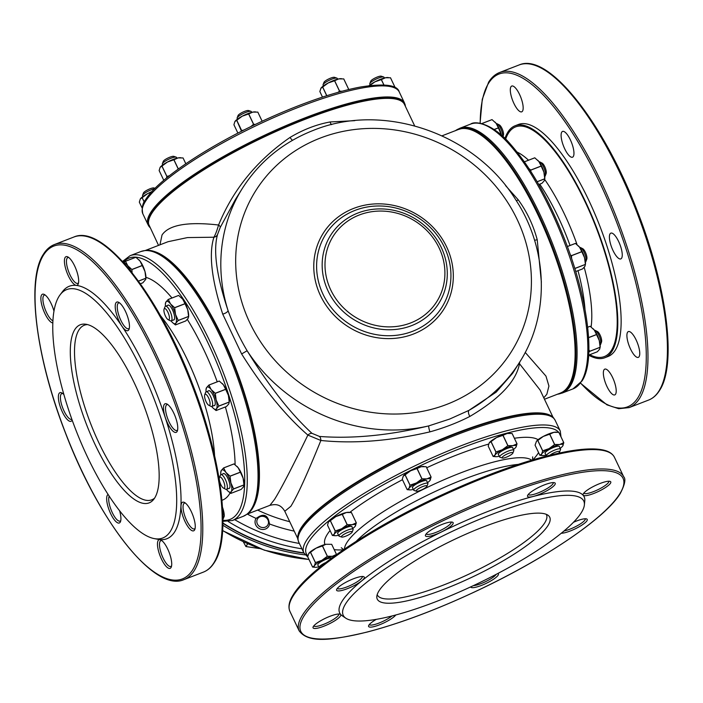 <?xml version="1.0" encoding="UTF-8"?>
<svg xmlns="http://www.w3.org/2000/svg" width="703" height="703" viewBox="0 0 703 703"><rect width="100%" height="100%" fill="white"/><g stroke="black" fill="none" stroke-linecap="round" stroke-linejoin="round"><path stroke-width="1.05" d="M87.506 324.584A93.578 29.579 -111.1 0 0 84.334 325.225A93.578 29.579 -111.1 0 0 78.894 330.023A93.578 29.579 -111.1 0 0 94.562 433.215A93.578 29.579 -111.1 0 0 151.795 499.807A93.578 29.579 -111.1 0 0 154.572 498.155M377.212 594.571A93.578 20.413 154.6 0 0 377.388 595.002A93.578 20.413 154.6 0 0 456.678 579.641A93.578 20.413 154.6 0 0 544.737 522.856A93.578 20.413 154.6 0 0 546.459 514.719A93.578 20.413 154.6 0 0 546.24 514.306M502.742 136.408A7.847 2.478 -111.1 0 0 500.975 129.071A7.847 2.478 -111.1 0 0 497.197 123.807A7.847 2.478 -111.1 0 0 496.362 123.658M503.26 135.626A5.967 1.889 -111.1 0 0 503.374 135.389A5.967 1.889 -111.1 0 0 502.522 129.686A5.967 1.889 -111.1 0 0 499.315 124.897L497.197 123.807M155.038 188.307L153.975 187.956A5.967 1.301 154.6 0 0 148.57 189.406A5.967 1.301 154.6 0 0 143.561 192.754A5.967 1.301 154.6 0 0 143.465 192.938A5.967 1.301 154.6 0 0 143.43 193.114M154.537 188.808A7.847 1.714 154.6 0 0 147.577 191.488A7.847 1.714 154.6 0 0 142.683 195.056A7.847 1.714 154.6 0 0 142.56 195.311A7.847 1.714 154.6 0 0 142.542 195.742L142.911 196.515M345.674 603.719A133.148 29.043 154.6 0 0 345.832 618.201A133.148 29.043 154.6 0 0 463.866 590.002A133.148 29.043 154.6 0 0 581.328 512.645A133.148 29.043 154.6 0 0 584.378 504.93A133.148 29.043 154.6 0 0 478.743 519.631A133.148 29.043 154.6 0 0 345.674 603.719M584.378 504.93L584.782 500.738A135.328 29.517 154.6 0 0 477.416 515.677A135.328 29.517 154.6 0 0 342.168 601.135A135.328 29.517 154.6 0 0 342.335 615.863L345.832 618.201M547.98 525.536A95.467 20.826 154.6 0 0 548.199 515.387A95.467 20.826 154.6 0 0 463.998 535.027A95.467 20.826 154.6 0 0 379.022 590.828A95.467 20.826 154.6 0 0 376.808 596.768A95.467 20.826 154.6 0 0 453.321 585.511A95.467 20.826 154.6 0 0 547.98 525.536M536.53 441.106L537.751 440.526L542.654 450.851L541.705 454.006L539.869 455.298L535.062 445.184L536.53 441.106L538.076 439.683A11.933 2.601 -25.4 0 1 543.305 436.414L549.684 434.208L554.588 444.533L549.096 448.602L542.707 450.808L537.804 440.482L543.305 436.414A11.933 2.601 -25.4 0 1 553.867 432.336L558.85 432.354L563.753 442.679L559.65 444.516L554.667 444.507L549.764 434.173L553.867 432.336A11.933 2.601 -25.4 0 1 555.985 432.108A11.933 2.601 -25.4 0 1 556.214 432.125M298.731 542.101L297.8 539.21A141.786 30.932 -25.4 0 1 300.963 528.594A141.786 30.932 -25.4 0 1 430.658 444.182A141.786 30.932 -25.4 0 1 553.525 417.784L555.177 420.332A141.944 30.967 154.6 0 0 434.911 443.628A141.944 30.967 154.6 0 0 301.341 529.763A141.944 30.967 154.6 0 0 298.731 542.101L303.837 552.848L307.844 557.04M564.043 530.958A13.814 3.014 154.6 0 0 576.328 526.257A13.814 3.014 154.6 0 0 584.984 519.948A13.814 3.014 154.6 0 0 585.248 518.77M583.833 493.084A13.814 3.014 154.6 0 0 595.582 490.773A13.814 3.014 154.6 0 0 608.526 482.407A13.814 3.014 154.6 0 0 608.798 481.23M528.287 494.437A13.814 3.014 154.6 0 0 540.036 492.126A13.814 3.014 154.6 0 0 552.989 483.769A13.814 3.014 154.6 0 0 553.252 482.592M426.194 533.893A13.814 3.014 154.6 0 0 437.943 531.582A13.814 3.014 154.6 0 0 450.895 523.217A13.814 3.014 154.6 0 0 451.159 522.039M337.352 588.332A13.814 3.014 154.6 0 0 349.101 586.021A13.814 3.014 154.6 0 0 362.054 577.664A13.814 3.014 154.6 0 0 362.317 576.486M313.81 625.872A13.814 3.014 154.6 0 0 325.559 623.561A13.814 3.014 154.6 0 0 338.512 615.195A13.814 3.014 154.6 0 0 338.776 614.018M473.391 585.634A13.814 3.014 154.6 0 0 486.098 581.407A13.814 3.014 154.6 0 0 496.142 574.386A13.814 3.014 154.6 0 0 496.169 574.36M395.798 614.976A15.325 3.339 -25.4 0 1 379.62 624.774A15.325 3.339 -25.4 0 1 368.644 625.626A15.325 3.339 -25.4 0 1 368.89 625.143A15.325 3.339 -25.4 0 1 376.29 619.361M497.917 573.437A15.325 3.339 -25.4 0 1 498.111 575.203A15.325 3.339 -25.4 0 1 483.436 584.615A15.325 3.339 -25.4 0 1 470.659 586.9M573.455 522.294A15.325 3.339 -25.4 0 1 586.566 518.919A15.325 3.339 -25.4 0 1 586.952 520.765A15.325 3.339 -25.4 0 1 575.405 528.744A15.325 3.339 -25.4 0 1 561.293 533.234M583.376 493.708A15.325 3.339 -25.4 0 1 596.223 485.105A15.325 3.339 -25.4 0 1 610.107 481.388A15.325 3.339 -25.4 0 1 610.494 483.225A15.325 3.339 -25.4 0 1 594.518 493.172A15.325 3.339 -25.4 0 1 583.121 494.2A15.325 3.339 -25.4 0 1 583.376 493.708M527.83 495.061A15.325 3.339 -25.4 0 1 540.677 486.458A15.325 3.339 -25.4 0 1 554.562 482.741A15.325 3.339 -25.4 0 1 554.948 484.578A15.325 3.339 -25.4 0 1 538.973 494.525A15.325 3.339 -25.4 0 1 527.575 495.553A15.325 3.339 -25.4 0 1 527.83 495.061M313.353 626.496A15.325 3.339 -25.4 0 1 326.201 617.893A15.325 3.339 -25.4 0 1 340.085 614.167A15.325 3.339 -25.4 0 1 340.472 616.013A15.325 3.339 -25.4 0 1 324.496 625.96A15.325 3.339 -25.4 0 1 313.099 626.988A15.325 3.339 -25.4 0 1 313.353 626.496M336.895 588.956A15.325 3.339 -25.4 0 1 349.751 580.353A15.325 3.339 -25.4 0 1 363.627 576.636A15.325 3.339 -25.4 0 1 364.022 578.472A15.325 3.339 -25.4 0 1 348.038 588.42A15.325 3.339 -25.4 0 1 336.64 589.448A15.325 3.339 -25.4 0 1 336.895 588.956M425.737 534.517A15.325 3.339 -25.4 0 1 438.584 525.914A15.325 3.339 -25.4 0 1 452.468 522.188A15.325 3.339 -25.4 0 1 452.855 524.034A15.325 3.339 -25.4 0 1 436.879 533.981A15.325 3.339 -25.4 0 1 425.482 535.009A15.325 3.339 -25.4 0 1 425.737 534.517M319.241 567.752A7.847 1.714 -25.4 0 1 319.109 567.593A7.847 1.714 -25.4 0 1 319.259 566.917A7.847 1.714 -25.4 0 1 325.841 562.514M319.109 567.593L317.853 564.94A7.847 1.714 -25.4 0 1 317.844 564.588M318.037 565.326A7.979 1.74 -25.4 0 1 317.809 564.667A7.979 1.74 -25.4 0 1 317.941 564.412A7.979 1.74 -25.4 0 1 324.593 559.948A7.979 1.74 -25.4 0 1 331.834 557.989A7.847 1.714 -25.4 0 0 331.763 557.971M549.974 455.166A5.967 1.301 -25.4 0 1 556.328 451.88A5.967 1.301 -25.4 0 1 559.641 451.897A5.967 1.301 -25.4 0 1 559.544 452.091A5.967 1.301 -25.4 0 1 558.375 453.224M546.565 456.027A7.847 1.714 -25.4 0 1 546.38 455.834A7.847 1.714 -25.4 0 1 546.521 455.149A7.847 1.714 -25.4 0 1 553.911 450.386A7.847 1.714 -25.4 0 1 560.563 449.103A7.847 1.714 -25.4 0 1 560.546 449.533L559.641 451.897M545.106 452.82A7.847 1.714 154.6 0 0 545.115 453.18L546.38 455.834M545.3 453.567A7.979 1.74 -25.4 0 1 545.071 452.908A7.979 1.74 -25.4 0 1 545.203 452.653A7.979 1.74 -25.4 0 1 551.89 448.171A7.979 1.74 -25.4 0 1 559.122 446.238A7.979 1.74 -25.4 0 1 559.483 446.836M512.795 453.233A5.967 1.301 -25.4 0 1 507.786 456.581A5.967 1.301 -25.4 0 1 502.381 458.031A5.967 1.301 -25.4 0 1 502.232 457.31A5.967 1.301 -25.4 0 1 508.454 453.435A5.967 1.301 -25.4 0 1 512.891 453.04A5.967 1.301 -25.4 0 1 512.795 453.233M502.381 458.031L499.974 457.24A7.847 1.714 -25.4 0 1 499.631 456.976A7.847 1.714 -25.4 0 1 499.78 456.291A7.847 1.714 -25.4 0 1 507.162 451.528A7.847 1.714 -25.4 0 1 513.814 450.245A7.847 1.714 -25.4 0 1 513.796 450.676L512.891 453.04M499.631 456.976L498.365 454.314A7.847 1.714 -25.4 0 1 498.357 453.962M498.55 454.709A7.979 1.74 -25.4 0 1 498.322 454.041A7.979 1.74 -25.4 0 1 498.453 453.786A7.979 1.74 -25.4 0 1 505.141 449.314A7.979 1.74 -25.4 0 1 512.373 447.372A7.979 1.74 -25.4 0 1 512.742 447.969M426.862 486.432A5.967 1.301 -25.4 0 1 421.862 489.78A5.967 1.301 -25.4 0 1 416.457 491.23A5.967 1.301 -25.4 0 1 416.299 490.518A5.967 1.301 -25.4 0 1 422.521 486.643A5.967 1.301 -25.4 0 1 426.958 486.248A5.967 1.301 -25.4 0 1 426.862 486.432M416.457 491.23L414.049 490.439A7.847 1.714 -25.4 0 1 413.707 490.184A7.847 1.714 -25.4 0 1 413.847 489.499A7.847 1.714 -25.4 0 1 421.238 484.736A7.847 1.714 -25.4 0 1 427.89 483.444A7.847 1.714 -25.4 0 1 427.872 483.875L426.958 486.248M413.707 490.184L412.441 487.522A7.847 1.714 -25.4 0 1 412.433 487.17M412.626 487.917A7.979 1.74 -25.4 0 1 412.397 487.249A7.979 1.74 -25.4 0 1 412.529 486.994A7.979 1.74 -25.4 0 1 419.216 482.522A7.979 1.74 -25.4 0 1 426.44 480.58A7.979 1.74 -25.4 0 1 426.809 481.177M257.386 523.981A5.967 5.51 32.1 0 0 265.163 527.197A5.967 5.51 32.1 0 0 267.94 519.895A5.967 5.51 32.1 0 0 260.163 516.679A5.967 5.51 32.1 0 0 257.386 523.981M255.743 524.983A7.478 6.898 32.1 0 0 263.405 529.473A7.478 6.898 32.1 0 0 269.583 524.007L268.704 520.448A6.731 6.213 32.1 0 0 268.467 519.886A6.731 6.213 32.1 0 0 259.143 516.494L256.059 518.401A7.478 6.898 32.1 0 0 255.743 524.983M176.91 158.184L176.541 157.41A7.847 1.714 154.6 0 0 176.198 157.147A7.847 1.714 154.6 0 0 169.089 159.054A7.847 1.714 154.6 0 0 162.498 163.465A7.847 1.714 154.6 0 0 162.375 163.711A7.847 1.714 154.6 0 0 162.358 164.142L162.727 164.924M176.198 157.147L173.79 156.356A5.967 1.301 154.6 0 0 168.386 157.806A5.967 1.301 154.6 0 0 163.377 161.154A5.967 1.301 154.6 0 0 163.281 161.347A5.967 1.301 154.6 0 0 163.245 161.523M601.39 342.291A5.967 1.889 -111.1 0 0 601.504 342.053A5.967 1.889 -111.1 0 0 600.652 336.35A5.967 1.889 -111.1 0 0 597.445 331.561L595.327 330.472A7.847 2.478 -111.1 0 0 594.492 330.322M600.142 344.953A7.847 2.478 -111.1 0 0 600.511 344.593A7.847 2.478 -111.1 0 0 600.661 344.285A7.847 2.478 -111.1 0 0 599.536 336.781A7.847 2.478 -111.1 0 0 595.327 330.472M204.714 394.761L205.557 392.538A7.847 2.478 68.9 0 1 205.707 392.221A7.847 2.478 68.9 0 1 206.164 391.817A7.847 2.478 68.9 0 1 210.97 397.406A7.847 2.478 68.9 0 1 212.28 406.062A7.847 2.478 68.9 0 1 211.823 406.466A7.847 2.478 68.9 0 1 210.891 406.343L208.773 405.262A5.967 1.889 68.9 0 1 205.566 400.464A5.967 1.889 68.9 0 1 204.714 394.761A5.967 1.889 68.9 0 1 204.828 394.524A5.967 1.889 68.9 0 1 208.545 397.845A5.967 1.889 68.9 0 1 209.828 405.042A5.967 1.889 68.9 0 1 208.773 405.262M206.164 391.817L208.835 390.789A7.847 2.478 68.9 0 1 209.696 390.877M215.074 404.787A7.847 2.478 68.9 0 1 214.951 405.033A7.847 2.478 68.9 0 1 214.494 405.429L211.823 406.466M223.036 473.857A7.979 2.522 68.9 0 1 224.354 473.708A7.979 2.522 68.9 0 1 228.633 480.114A7.979 2.522 68.9 0 1 229.776 487.733A7.979 2.522 68.9 0 1 229.617 488.058A7.979 2.522 68.9 0 1 228.695 488.506M229.802 487.662A7.847 2.478 68.9 0 1 229.679 487.9A7.847 2.478 68.9 0 1 229.222 488.304L226.551 489.332A7.847 2.478 68.9 0 1 225.619 489.218L223.501 488.128A5.967 1.889 68.9 0 1 220.294 483.339A5.967 1.889 68.9 0 1 219.441 477.636A5.967 1.889 68.9 0 1 219.556 477.399A5.967 1.889 68.9 0 1 223.273 480.711A5.967 1.889 68.9 0 1 224.556 487.917A5.967 1.889 68.9 0 1 223.501 488.128M251.683 112.366L251.314 111.592A7.847 1.714 154.6 0 0 250.971 111.329L248.563 110.538A5.967 1.301 154.6 0 0 243.159 111.988A5.967 1.301 154.6 0 0 238.15 115.336A5.967 1.301 154.6 0 0 238.053 115.529A5.967 1.301 154.6 0 0 238.018 115.696M250.971 111.329A7.847 1.714 154.6 0 0 243.862 113.236A7.847 1.714 154.6 0 0 237.271 117.638A7.847 1.714 154.6 0 0 237.148 117.893A7.847 1.714 154.6 0 0 237.131 118.324L237.5 119.097M544.772 176.479A7.847 2.478 -111.1 0 0 545.133 176.128A7.847 2.478 -111.1 0 0 545.282 175.812A7.847 2.478 -111.1 0 0 544.157 168.307A7.847 2.478 -111.1 0 0 539.948 161.998A7.847 2.478 -111.1 0 0 539.113 161.848M546.011 173.817A5.967 1.889 -111.1 0 0 546.126 173.579A5.967 1.889 -111.1 0 0 545.273 167.876A5.967 1.889 -111.1 0 0 542.075 163.087L539.948 161.998M586.662 259.425A5.967 1.889 -111.1 0 0 586.777 259.179A5.967 1.889 -111.1 0 0 585.924 253.484A5.967 1.889 -111.1 0 0 582.717 248.686L580.599 247.605A7.847 2.478 -111.1 0 0 579.764 247.456M585.414 262.087A7.847 2.478 -111.1 0 0 585.784 261.727A7.847 2.478 -111.1 0 0 585.933 261.411A7.847 2.478 -111.1 0 0 584.808 253.915A7.847 2.478 -111.1 0 0 580.599 247.605M615.564 394.198A13.814 4.367 -111.1 0 0 613.253 378.961A13.814 4.367 -111.1 0 0 604.8 369.128A13.814 4.367 -111.1 0 0 604 369.831A13.814 4.367 -111.1 0 0 606.311 385.068A13.814 4.367 -111.1 0 0 614.765 394.901A13.814 4.367 -111.1 0 0 615.564 394.198M639.115 356.658A13.814 4.367 -111.1 0 0 636.795 341.421A13.814 4.367 -111.1 0 0 628.35 331.588A13.814 4.367 -111.1 0 0 627.542 332.299A13.814 4.367 -111.1 0 0 629.862 347.537A13.814 4.367 -111.1 0 0 638.306 357.37A13.814 4.367 -111.1 0 0 639.115 356.658M621.61 258.194A13.814 4.367 -111.1 0 0 619.299 242.966A13.814 4.367 -111.1 0 0 610.845 233.132A13.814 4.367 -111.1 0 0 610.046 233.835A13.814 4.367 -111.1 0 0 612.357 249.073A13.814 4.367 -111.1 0 0 620.811 258.906A13.814 4.367 -111.1 0 0 621.61 258.194M573.314 156.497A13.814 4.367 -111.1 0 0 571.003 141.259A13.814 4.367 -111.1 0 0 562.549 131.426A13.814 4.367 -111.1 0 0 561.75 132.129A13.814 4.367 -111.1 0 0 564.061 147.366A13.814 4.367 -111.1 0 0 572.514 157.2A13.814 4.367 -111.1 0 0 573.314 156.497M522.522 111.118A13.814 4.367 -111.1 0 0 520.211 95.88A13.814 4.367 -111.1 0 0 511.758 86.047A13.814 4.367 -111.1 0 0 510.949 86.759A13.814 4.367 -111.1 0 0 513.269 101.997A13.814 4.367 -111.1 0 0 521.714 111.83A13.814 4.367 -111.1 0 0 522.522 111.118M557.444 394.225A141.786 44.816 -111.1 0 0 569.254 386.088A141.786 44.816 -111.1 0 0 543.226 224.503A141.786 44.816 -111.1 0 0 455.57 130.591M504.956 138.5A124.361 39.315 68.9 0 1 507.865 132.138A124.361 39.315 68.9 0 1 515.097 125.767A124.361 39.315 68.9 0 1 591.161 214.266A124.361 39.315 68.9 0 1 611.979 351.395A124.361 39.315 68.9 0 1 604.756 357.765A124.361 39.315 68.9 0 1 588.683 355.164M515.097 125.767L518.436 124.475A124.361 39.315 68.9 0 1 594.492 212.974A124.361 39.315 68.9 0 1 615.318 350.103A124.361 39.315 68.9 0 1 608.086 356.474L604.756 357.765M58.99 296.429A133.148 42.092 -111.1 0 0 76.399 431.361A133.148 42.092 -111.1 0 0 154.273 538.603A133.148 42.092 -111.1 0 0 170.469 531.187A133.148 42.092 -111.1 0 0 142.964 372.748A133.148 42.092 -111.1 0 0 60.08 294.847A133.148 42.092 -111.1 0 0 58.99 296.429M154.273 538.603L158.254 539.359A135.328 42.778 -111.1 0 0 174.713 531.82A135.328 42.778 -111.1 0 0 146.76 370.789A135.328 42.778 -111.1 0 0 62.514 291.613L60.08 294.847M154.695 497.97A95.467 30.176 -111.1 0 0 141.751 400.06A95.467 30.176 -111.1 0 0 85.485 324.188A95.467 30.176 -111.1 0 0 74.764 329.645A95.467 30.176 -111.1 0 0 93.965 442.134A95.467 30.176 -111.1 0 0 153.351 499.798A95.467 30.176 -111.1 0 0 154.695 497.97M140.372 283.775L142.841 282.817L145.767 279.346L145.837 278.291L145.767 279.346M145.881 278.775L145.934 277.36A11.933 3.77 68.9 0 0 144.985 271.534L145.837 278.23A13.752 4.35 68.9 0 1 145.837 278.291L138.473 281.138M140.82 251.551L145.776 250.373A141.786 44.816 68.9 0 1 231.067 357.774A141.786 44.816 68.9 0 1 252.447 508.515A141.786 44.816 68.9 0 1 247.614 513.893L243.15 516.354A141.944 44.869 -111.1 0 0 251.402 509.086A141.944 44.869 -111.1 0 0 227.631 352.563A141.944 44.869 -111.1 0 0 140.82 251.551L130.037 255.716L122.524 261.454M161.795 540.589A13.814 4.367 -111.1 0 0 160.943 540.651A13.814 4.367 -111.1 0 0 160.135 541.363A13.814 4.367 -111.1 0 0 162.455 556.6A13.814 4.367 -111.1 0 0 170.899 566.433A13.814 4.367 -111.1 0 0 171.576 565.906M185.337 503.049A13.814 4.367 -111.1 0 0 184.485 503.12A13.814 4.367 -111.1 0 0 183.685 503.823A13.814 4.367 -111.1 0 0 185.996 519.06A13.814 4.367 -111.1 0 0 194.45 528.893A13.814 4.367 -111.1 0 0 195.126 528.366M167.841 404.594A13.814 4.367 -111.1 0 0 166.98 404.656A13.814 4.367 -111.1 0 0 166.18 405.367A13.814 4.367 -111.1 0 0 168.492 420.605A13.814 4.367 -111.1 0 0 176.945 430.429A13.814 4.367 -111.1 0 0 177.622 429.911M119.545 302.888A13.814 4.367 -111.1 0 0 118.693 302.949A13.814 4.367 -111.1 0 0 117.884 303.661A13.814 4.367 -111.1 0 0 120.204 318.898A13.814 4.367 -111.1 0 0 128.649 328.732A13.814 4.367 -111.1 0 0 129.326 328.204M68.745 257.509A13.814 4.367 -111.1 0 0 67.892 257.579A13.814 4.367 -111.1 0 0 67.093 258.282A13.814 4.367 -111.1 0 0 69.404 273.52A13.814 4.367 -111.1 0 0 77.857 283.353A13.814 4.367 -111.1 0 0 78.534 282.826M45.203 295.049A13.814 4.367 -111.1 0 0 44.351 295.111A13.814 4.367 -111.1 0 0 43.542 295.822A13.814 4.367 -111.1 0 0 45.089 309.153A13.814 4.367 -111.1 0 0 52.892 320.788M62.699 393.504A13.814 4.367 -111.1 0 0 61.846 393.575A13.814 4.367 -111.1 0 0 61.047 394.278A13.814 4.367 -111.1 0 0 63.358 409.515A13.814 4.367 -111.1 0 0 71.811 419.348A13.814 4.367 -111.1 0 0 71.873 419.322M72.137 420.06A15.325 4.842 68.9 0 1 71.908 420.491A15.325 4.842 68.9 0 1 62.365 411.967A15.325 4.842 68.9 0 1 59.078 393.469A15.325 4.842 68.9 0 1 61.794 392.915A15.325 4.842 68.9 0 1 63.885 394.594M119.58 510.677A15.325 4.842 68.9 0 1 120.503 521.582A15.325 4.842 68.9 0 1 120.204 522.197A15.325 4.842 68.9 0 1 110.661 513.673A15.325 4.842 68.9 0 1 107.374 495.176A15.325 4.842 68.9 0 1 108.121 494.455M158.175 540.545A15.325 4.842 68.9 0 1 160.882 540.001A15.325 4.842 68.9 0 1 169.107 552.312A15.325 4.842 68.9 0 1 171.304 566.952A15.325 4.842 68.9 0 1 171.005 567.567A15.325 4.842 68.9 0 1 161.462 559.043A15.325 4.842 68.9 0 1 158.175 540.545M181.717 503.014A15.325 4.842 68.9 0 1 184.432 502.46A15.325 4.842 68.9 0 1 192.648 514.772A15.325 4.842 68.9 0 1 194.845 529.421A15.325 4.842 68.9 0 1 194.546 530.027A15.325 4.842 68.9 0 1 185.003 521.503A15.325 4.842 68.9 0 1 181.717 503.014M164.212 404.55A15.325 4.842 68.9 0 1 166.927 403.997A15.325 4.842 68.9 0 1 175.152 416.317A15.325 4.842 68.9 0 1 177.349 430.957A15.325 4.842 68.9 0 1 177.051 431.572A15.325 4.842 68.9 0 1 167.507 423.048A15.325 4.842 68.9 0 1 164.212 404.55M52.795 322.914A15.325 4.842 68.9 0 1 43.718 310.867A15.325 4.842 68.9 0 1 41.582 295.005A15.325 4.842 68.9 0 1 44.289 294.46A15.325 4.842 68.9 0 1 53.946 311.086M65.124 257.474A15.325 4.842 68.9 0 1 67.84 256.92A15.325 4.842 68.9 0 1 76.056 269.231A15.325 4.842 68.9 0 1 78.253 283.88A15.325 4.842 68.9 0 1 77.954 284.487A15.325 4.842 68.9 0 1 68.411 275.963A15.325 4.842 68.9 0 1 65.124 257.474M115.925 302.844A15.325 4.842 68.9 0 1 118.631 302.299A15.325 4.842 68.9 0 1 126.856 314.61A15.325 4.842 68.9 0 1 129.053 329.25A15.325 4.842 68.9 0 1 128.754 329.865A15.325 4.842 68.9 0 1 119.211 321.341A15.325 4.842 68.9 0 1 115.925 302.844M167.657 305.392A7.979 2.522 68.9 0 1 168.975 305.234A7.979 2.522 68.9 0 1 173.254 311.64A7.979 2.522 68.9 0 1 174.397 319.259A7.979 2.522 68.9 0 1 174.247 319.584A7.979 2.522 68.9 0 1 173.316 320.032M174.423 319.188A7.847 2.478 68.9 0 1 174.3 319.426A7.847 2.478 68.9 0 1 173.843 319.83L171.181 320.858A7.847 2.478 68.9 0 1 170.249 320.744L168.122 319.654A5.967 1.889 68.9 0 1 164.924 314.865A5.967 1.889 68.9 0 1 164.063 309.162A5.967 1.889 68.9 0 1 164.186 308.925A5.967 1.889 68.9 0 1 167.903 312.237A5.967 1.889 68.9 0 1 169.177 319.443A5.967 1.889 68.9 0 1 168.122 319.654M208.308 390.991A7.979 2.522 68.9 0 1 209.626 390.833A7.979 2.522 68.9 0 1 213.905 397.248A7.979 2.522 68.9 0 1 215.048 404.866A7.979 2.522 68.9 0 1 214.89 405.183A7.979 2.522 68.9 0 1 213.967 405.64M164.063 309.162L164.906 306.93A7.847 2.478 68.9 0 1 165.064 306.613A7.847 2.478 68.9 0 1 165.521 306.218A7.847 2.478 68.9 0 1 170.319 311.798A7.847 2.478 68.9 0 1 171.637 320.463A7.847 2.478 68.9 0 1 171.181 320.858M165.521 306.218L168.184 305.181A7.847 2.478 68.9 0 1 169.045 305.269M268.704 520.448L268.52 519.789C266.762 515.255 263.643 514.157 259.143 516.494M303.933 553.05A185.223 171.022 -147.9 0 1 222.93 523.26M525.211 352.414L545.959 376.096L548.929 386.061L546.829 394.269L543.788 397.81M159.95 244.837L162.033 234.978C168.922 224.819 187.771 221.498 218.563 225.013C233.176 189.432 257.008 160.231 290.058 137.428C303.081 129.642 316.42 124.493 330.067 121.962L354.769 120.661M553.006 417.231L540.097 390.033L519.491 363.715C516.23 381.202 499.692 398.768 469.876 416.422C457.846 422.617 444.507 427.776 429.876 431.879C390.358 441.027 354.022 443.892 320.867 440.473C307.483 473.611 297.474 495.553 290.857 506.292L284.785 511.266C280.066 503.137 274.284 504.385 269.917 505.334L274.486 499.508C281.138 488.787 292.263 467.31 307.87 435.087C285.356 415.473 263.282 388.434 241.639 353.961L222.719 314.109C211.559 279.513 208.624 253.88 213.914 237.219L187.49 237.579L168.035 241.709L145.556 250.4M241.639 353.961L247.105 350.735A163.614 151.066 32.1 0 0 428.707 425.913L449.709 419.041L468.901 410.385L496.169 392.142L512.68 373.249L519.587 362.247C550.054 314.839 548.278 249.266 515.624 199.617C474.718 133.219 383.179 101.759 313.222 130.424C283.054 142.322 259.442 161.637 242.377 188.369A163.614 151.066 32.1 0 0 228.088 310.7C232.974 324.109 239.319 337.458 247.105 350.735C268.616 385.613 290.225 413.144 311.93 433.312L319.505 436.449C352.537 438.944 388.935 435.429 428.707 425.913A5.026 0.668 74.5 0 0 429.876 431.879M569.035 385.631A141.259 44.658 68.9 0 1 563.085 391.747L560.282 393.126A141.312 44.676 -111.1 0 0 568.499 385.894A141.312 44.676 -111.1 0 0 544.843 230.057A141.312 44.676 -111.1 0 0 458.409 129.493L461.414 128.631A141.259 44.658 68.9 0 1 546.925 233.501A141.259 44.658 68.9 0 1 569.035 385.631M149.177 225.672A141.312 30.827 154.6 0 1 151.778 213.387A141.312 30.827 154.6 0 1 284.75 127.638A141.312 30.827 154.6 0 1 404.489 104.448L403.584 102.91A141.259 30.818 154.6 0 0 282.061 128.148A141.259 30.818 154.6 0 0 151.558 212.816A141.259 30.818 154.6 0 0 148.553 224.002L158.535 245.382M405.394 106.346A141.865 30.95 154.6 0 0 405.271 105.371A141.865 30.95 154.6 0 0 288.23 125.354A141.865 30.95 154.6 0 0 151.031 213.018A141.865 30.95 154.6 0 0 149.396 226.867A141.865 30.95 154.6 0 0 150.082 227.579M384.365 78.015L383.996 77.242A7.847 1.714 154.6 0 0 383.653 76.978L381.237 76.188A5.967 1.301 154.6 0 0 375.833 77.638A5.967 1.301 154.6 0 0 370.833 80.986A5.967 1.301 154.6 0 0 370.736 81.179A5.967 1.301 154.6 0 0 370.692 81.355M383.653 76.978A7.847 1.714 154.6 0 0 376.536 78.885A7.847 1.714 154.6 0 0 369.954 83.297A7.847 1.714 154.6 0 0 369.822 83.543A7.847 1.714 154.6 0 0 369.813 83.973L370.173 84.755M337.616 79.158L337.247 78.385A7.847 1.714 154.6 0 0 336.904 78.121L334.496 77.33A5.967 1.301 154.6 0 0 329.083 78.78A5.967 1.301 154.6 0 0 324.083 82.128A5.967 1.301 154.6 0 0 323.986 82.321A5.967 1.301 154.6 0 0 323.942 82.488M336.904 78.121A7.847 1.714 154.6 0 0 329.786 80.028A7.847 1.714 154.6 0 0 323.204 84.439A7.847 1.714 154.6 0 0 323.072 84.685A7.847 1.714 154.6 0 0 323.064 85.116L323.433 85.898M222.886 525.238A186.532 172.226 32.1 0 0 305.19 554.895M222.93 523.313A185.276 171.066 32.1 0 0 303.968 553.112M337.853 533.735A7.979 1.74 -25.4 0 1 337.625 533.076A7.979 1.74 -25.4 0 1 337.756 532.812A7.979 1.74 -25.4 0 1 344.444 528.34A7.979 1.74 -25.4 0 1 351.667 526.406A7.979 1.74 -25.4 0 1 352.036 526.995M341.684 537.057A5.967 1.301 -25.4 0 1 341.526 536.336A5.967 1.301 -25.4 0 1 347.748 532.461A5.967 1.301 -25.4 0 1 352.185 532.066A5.967 1.301 -25.4 0 1 352.089 532.259A5.967 1.301 -25.4 0 1 347.089 535.607A5.967 1.301 -25.4 0 1 341.684 537.057L339.277 536.266A7.847 1.714 -25.4 0 1 338.925 536.002L337.668 533.349A7.847 1.714 -25.4 0 1 337.66 532.988M219.441 477.636L220.285 475.404A7.847 2.478 68.9 0 1 220.434 475.087A7.847 2.478 68.9 0 1 220.891 474.692A7.847 2.478 68.9 0 1 225.698 480.272A7.847 2.478 68.9 0 1 227.007 488.937A7.847 2.478 68.9 0 1 226.551 489.332M220.891 474.692L223.563 473.655A7.847 2.478 68.9 0 1 224.424 473.743M338.925 536.002A7.847 1.714 -25.4 0 1 339.074 535.317A7.847 1.714 -25.4 0 1 346.465 530.554A7.847 1.714 -25.4 0 1 353.117 529.271A7.847 1.714 -25.4 0 1 353.099 529.702L352.185 532.066M351.579 526.38A7.847 1.714 -25.4 0 1 351.851 526.609L353.117 529.271M332.44 535.475A13.752 2.997 -25.4 0 1 332.414 535.466L327.51 525.141L328.468 521.986L330.305 520.695L335.208 531.02L334.25 534.166L332.414 535.466L335.076 535.704M328.468 521.986L328.653 521.714A11.933 2.601 -25.4 0 1 328.653 521.714A11.933 2.601 -25.4 0 1 335.858 516.582L342.238 514.376L347.141 524.702L341.64 528.77L335.261 530.976L330.357 520.651L335.858 516.582A11.933 2.601 -25.4 0 1 346.421 512.505L351.403 512.522L356.307 522.847L352.203 524.684L347.22 524.675L342.317 514.341L346.421 512.505A11.933 2.601 -25.4 0 1 348.539 512.276A11.933 2.601 -25.4 0 1 348.767 512.294M338.565 535.229A11.933 2.601 -25.4 0 1 337.422 535.493A11.933 2.601 -25.4 0 1 335.305 535.721A11.933 2.601 -25.4 0 1 334.25 534.166A11.933 2.601 -25.4 0 1 341.64 528.77A11.933 2.601 -25.4 0 1 352.203 524.684A11.933 2.601 -25.4 0 1 355.375 526.011A11.933 2.601 -25.4 0 1 355.182 526.283A11.933 2.601 -25.4 0 1 352.748 528.489M355.182 526.283L356.324 522.856L351.421 512.531A13.752 2.997 -25.4 0 1 351.421 512.531M138.825 259.688A11.933 3.77 68.9 0 1 138.895 259.759A11.933 3.77 68.9 0 1 139.994 261.015A11.933 3.77 68.9 0 1 144.985 271.534L142.27 265.558A13.752 4.35 68.9 0 0 142.234 265.479L131.874 269.486A13.752 4.35 68.9 0 1 131.909 269.565L142.27 265.558M124.071 263.168A11.933 3.77 68.9 0 1 127.761 265.734L125.512 261.27A13.752 4.35 68.9 0 0 125.486 261.252L135.846 257.245A13.752 4.35 68.9 0 1 135.881 257.263L139.994 261.015L142.234 265.479M125.512 261.27L135.881 257.263M145.837 278.23L138.438 281.086M125.486 261.252L123.851 262.913M131.874 269.486L127.761 265.734A11.933 3.77 68.9 0 1 130.969 271.305M132.076 272.702L131.909 269.565M590.133 326.28L587.664 327.229L590.168 326.289A13.752 4.35 -111.1 0 0 590.133 326.28M588.824 352.229L589.764 351.324A13.752 4.35 -111.1 0 0 589.755 351.263L588.886 349.769M589.764 351.324L600.125 347.317L599.659 349.18L597.339 351.772L588.683 355.112M588.596 337.668L596.557 334.584L599.272 340.56A11.933 3.77 -111.1 0 1 600.213 346.966L600.125 347.317A13.752 4.35 -111.1 0 0 600.125 347.256L589.755 351.263M596.557 334.584A13.752 4.35 -111.1 0 0 596.522 334.514L588.587 337.581M590.168 326.289L594.281 330.041A11.933 3.77 -111.1 0 1 599.272 340.56L600.125 347.256M593.112 328.714A11.933 3.77 -111.1 0 1 593.183 328.793A11.933 3.77 -111.1 0 1 594.281 330.041L596.522 334.514M247.623 543.753L245.901 546.503A13.752 12.698 32.1 0 0 245.971 546.556L247.702 543.788M245.901 546.503L243.3 541.793M259.319 548.533L245.971 546.556M341.913 91.285L339.549 91.065A13.752 2.997 154.6 0 0 339.479 91.091L338.09 92.339M348.609 89.571L348.662 89.246A13.752 2.997 154.6 0 0 348.635 89.237L347.844 89.764M326.807 95.713L322.695 87.04A13.752 2.997 154.6 0 0 322.642 87.075L326.746 95.74M339.549 91.065L334.646 80.731A13.752 2.997 154.6 0 0 334.575 80.766L339.479 91.091M322.492 97.111L319.847 91.531L320.972 88.13A11.933 2.601 154.6 0 1 320.99 88.103L320.972 88.13M348.662 89.246L343.758 78.921A13.752 2.997 154.6 0 0 343.732 78.912L348.635 89.237M322.695 87.04L328.187 82.972A11.933 2.601 154.6 0 0 320.99 88.103M320.805 88.376L322.642 87.075M334.646 80.731L338.749 78.894A11.933 2.601 154.6 0 0 328.187 82.972L334.575 80.766M341.096 78.683A11.933 2.601 154.6 0 0 340.867 78.666A11.933 2.601 154.6 0 0 338.749 78.894L343.732 78.912M169.344 175.776L166.892 176.391L161.989 166.066L167.49 162.006L173.869 159.792L178.263 169.054M163.781 180.32L159.142 170.557L160.099 167.402L161.936 166.11L166.839 176.435L166.514 178.044M185.82 163.764L183.052 157.947L185.803 163.773M178.334 169.001L173.949 159.766L178.052 157.92L183.035 157.938A13.752 2.997 154.6 0 0 183.035 157.938M180.399 157.709A11.933 2.601 154.6 0 0 180.17 157.692A11.933 2.601 154.6 0 0 178.052 157.92A11.933 2.601 154.6 0 0 167.49 162.006A11.933 2.601 154.6 0 0 160.284 167.129L160.266 167.156M395.262 87.796L390.508 77.778A13.752 2.997 154.6 0 0 390.481 77.769L395.244 87.787M383.952 84.984L381.395 79.597L385.499 77.752L390.481 77.769M369.435 85.898L374.936 81.838L381.316 79.624L383.864 84.975M387.845 77.541A11.933 2.601 154.6 0 0 387.617 77.523A11.933 2.601 154.6 0 0 385.499 77.752A11.933 2.601 154.6 0 0 374.936 81.838A11.933 2.601 154.6 0 0 368.987 85.696M222.526 507.54L223.299 509.789A11.933 3.77 -111.1 0 0 222.508 507.329M222.921 517.021L224.152 516.547A13.752 4.35 68.9 0 0 224.152 516.485L223.299 509.789A11.933 3.77 68.9 0 1 224.239 516.195L222.948 519.394M224.152 516.485L222.921 516.96M242.377 188.369L235.47 199.38L220.241 227.412L217.535 234.521C213.062 250.619 216.577 276.015 228.088 310.7A5.026 2.021 -20.5 0 1 222.719 314.109M505.571 185.601L518.296 199.88C526.951 211.735 533.261 225.013 537.215 239.741L541.372 282.105M217.535 234.521A5.026 4.561 11.3 0 1 213.914 237.219C215.496 234.477 217.042 230.408 218.563 225.013A5.026 1.801 25.1 0 1 220.241 227.412M319.505 436.449A5.026 2.9 92.6 0 1 320.867 440.473L307.87 435.087A5.026 3.41 -45.3 0 1 311.93 433.312M519.658 362.124L519.491 363.715A5.026 4.57 16.3 0 1 519.095 363.029M331.596 124.624A5.026 2.135 79.7 0 1 330.067 121.962M518.296 199.88A5.026 1.591 -36.4 0 1 516.318 200.707M292.518 140.301A5.026 0.967 58.9 0 1 290.058 137.428M537.215 239.741A5.026 0.554 -14.9 0 1 534.535 240.215M469.876 416.422A5.026 2.434 62.5 0 1 468.901 410.385A163.614 151.066 32.1 0 0 519.587 362.247M222.227 383.478A11.933 3.77 68.9 0 1 222.297 383.557A11.933 3.77 68.9 0 1 223.387 384.805A11.933 3.77 68.9 0 1 228.387 395.323A11.933 3.77 68.9 0 1 229.327 401.729L228.774 403.944L226.445 406.536L216.085 410.543A13.752 4.35 68.9 0 1 216.049 410.526L213.106 408.091M206.076 391.861A11.933 3.77 68.9 0 1 206.005 389.849A11.933 3.77 68.9 0 1 206.559 387.634A11.933 3.77 68.9 0 1 211.164 389.532L208.914 385.059A13.752 4.35 68.9 0 0 208.879 385.051L219.248 381.044A13.752 4.35 68.9 0 1 219.283 381.052L223.387 384.805L225.637 389.277A13.752 4.35 68.9 0 1 225.672 389.348L228.387 395.323L229.24 402.019A13.752 4.35 68.9 0 1 229.24 402.081L218.87 406.088A13.752 4.35 68.9 0 0 218.87 406.026L216.155 400.051L215.311 393.355L225.672 389.348M208.914 385.059L219.283 381.052M225.637 389.277L215.267 393.285A13.752 4.35 68.9 0 1 215.311 393.355M229.24 402.019L218.87 406.026M208.879 385.051L206.559 387.634L206.093 389.497M215.267 393.285L211.164 389.532A11.933 3.77 68.9 0 1 216.155 400.051A11.933 3.77 68.9 0 1 216.55 408.671A11.933 3.77 68.9 0 1 213.035 408.03A11.933 3.77 68.9 0 1 211.937 406.773A11.933 3.77 68.9 0 1 211.726 406.492M216.085 410.543L216.55 408.671L218.87 406.088M178.632 295.453L182.745 299.206L184.994 303.67L174.625 307.677L170.513 303.924L168.272 299.46L178.632 295.453A13.752 4.35 68.9 0 0 178.606 295.436L168.237 299.443L165.908 302.026L165.442 303.898M174.66 307.756L185.03 303.749L187.736 309.724L188.589 316.42L178.228 320.427L175.513 314.452L174.66 307.756A13.752 4.35 68.9 0 0 174.625 307.677M188.589 316.42A13.752 4.35 68.9 0 1 188.597 316.482L188.132 318.345L185.803 320.928L175.434 324.935L175.899 323.072L178.228 320.489L188.597 316.482L188.632 316.965L188.676 316.13A11.933 3.77 68.9 0 0 187.736 309.724A11.933 3.77 68.9 0 0 182.745 299.206A11.933 3.77 68.9 0 0 181.646 297.949L181.497 297.8M165.425 306.262A11.933 3.77 68.9 0 1 165.363 304.241A11.933 3.77 68.9 0 1 165.908 302.026A11.933 3.77 68.9 0 1 170.513 303.924A11.933 3.77 68.9 0 1 175.513 314.452A11.933 3.77 68.9 0 1 175.899 323.072A11.933 3.77 68.9 0 1 172.384 322.422A11.933 3.77 68.9 0 1 171.295 321.174A11.933 3.77 68.9 0 1 171.084 320.893M175.434 324.935A13.752 4.35 68.9 0 1 175.399 324.927L172.455 322.492M109.237 496.169A13.814 4.367 -111.1 0 0 111.759 511.468A13.814 4.367 -111.1 0 0 120.108 521.055A13.814 4.367 -111.1 0 0 120.784 520.536M243.967 484.894A13.752 4.35 68.9 0 1 243.967 484.956L243.502 486.819L241.182 489.402L230.812 493.409L231.278 491.546L233.607 488.963L243.967 484.956L244.011 485.439L244.055 484.604A11.933 3.77 68.9 0 0 243.115 478.198L243.967 484.894L233.598 488.893L230.892 482.917L230.039 476.23L240.4 472.223L243.115 478.198A11.933 3.77 68.9 0 0 238.124 467.68L240.364 472.144L230.004 476.151L225.891 472.398L223.642 467.934L234.011 463.927L238.124 467.68A11.933 3.77 -111.1 0 0 237.025 466.423A11.933 3.77 -111.1 0 0 236.955 466.353M574.843 268.634L575.028 268.449A13.752 4.35 -111.1 0 0 575.028 268.388L574.492 267.491M571.609 258.572L571.469 255.725A13.752 4.35 -111.1 0 0 571.425 255.646L570.335 254.838M575.028 268.449L585.397 264.451L584.931 266.314L582.602 268.898L575.731 271.551M571.469 255.725L581.829 251.718L584.545 257.693A11.933 3.77 -111.1 0 1 585.476 264.1L585.397 264.451A13.752 4.35 -111.1 0 0 585.397 264.39L575.028 268.388M581.829 251.718A13.752 4.35 -111.1 0 0 581.794 251.639L571.425 255.646M567.374 246.542L575.441 243.423A13.752 4.35 -111.1 0 0 575.405 243.405L567.365 246.516M575.441 243.423L579.544 247.175A11.933 3.77 -111.1 0 1 584.545 257.693L585.397 264.39M578.384 245.848A11.933 3.77 -111.1 0 1 578.455 245.918A11.933 3.77 -111.1 0 1 579.544 247.175L581.794 251.639M530.853 171.453L530.818 170.117A13.752 4.35 -111.1 0 0 530.783 170.047L529.122 168.782M524.456 161.91L524.429 161.822A13.752 4.35 -111.1 0 0 524.394 161.813L534.763 157.806A13.752 4.35 -111.1 0 1 534.79 157.815L538.902 161.567L541.152 166.04L530.783 170.047M537.162 181.778L544.746 178.843L544.289 180.715L541.96 183.298L538.753 184.537M530.818 170.117L541.187 166.11L543.894 172.086A11.933 3.77 -111.1 0 1 544.834 178.492L544.746 178.843A13.752 4.35 -111.1 0 0 544.746 178.782L537.127 181.726M524.429 161.822L534.79 157.815M537.733 160.24A11.933 3.77 -111.1 0 1 537.804 160.319A11.933 3.77 -111.1 0 1 538.902 161.567A11.933 3.77 -111.1 0 1 543.894 172.086L544.746 178.782M494.209 129.554L498.427 127.92L501.476 135.266M481.704 123.623L492.038 119.624L496.151 123.377L498.392 127.849L494.121 129.501M492.038 119.624A13.752 4.35 -111.1 0 0 492.003 119.615L481.66 123.614M501.503 135.292A11.933 3.77 -111.1 0 0 501.142 133.895A11.933 3.77 -111.1 0 0 496.151 123.377A11.933 3.77 -111.1 0 0 495.053 122.129A11.933 3.77 -111.1 0 0 494.982 122.05M244.038 129.985L241.665 130.573L236.762 120.248L242.263 116.18L248.642 113.974L253.546 124.299L250.778 126.645M237.895 133.113L233.914 124.739L234.872 121.584L236.709 120.283L241.507 131.259M262.149 121.224L257.825 112.129L262.131 121.232M255.294 124.457L253.625 124.264L248.721 113.939L252.825 112.102L257.808 112.111A13.752 2.997 154.6 0 0 257.808 112.111M255.171 111.891A11.933 2.601 154.6 0 0 254.943 111.874A11.933 2.601 154.6 0 0 252.825 112.102A11.933 2.601 154.6 0 0 242.263 116.18A11.933 2.601 154.6 0 0 235.066 121.311M227.834 490.966L230.777 493.401A13.752 4.35 68.9 0 0 230.812 493.409M220.804 474.736A11.933 3.77 68.9 0 1 220.742 472.715A11.933 3.77 68.9 0 1 221.287 470.5A11.933 3.77 68.9 0 1 225.891 472.398A11.933 3.77 68.9 0 1 230.892 482.917A11.933 3.77 68.9 0 1 231.278 491.546A11.933 3.77 68.9 0 1 227.763 490.896A11.933 3.77 68.9 0 1 226.674 489.648A11.933 3.77 68.9 0 1 226.454 489.367M234.011 463.927A13.752 4.35 68.9 0 0 233.976 463.91L223.616 467.917A13.752 4.35 68.9 0 1 223.642 467.934M223.616 467.917L221.287 470.5L220.821 472.372M407.186 489.648L402.283 479.323L403.241 476.168L405.077 474.868L409.981 485.193L409.023 488.348L407.186 489.648A13.752 2.997 -25.4 0 0 407.213 489.657L409.849 489.886M403.241 476.168L403.417 475.922A11.933 2.601 -25.4 0 1 403.425 475.896A11.933 2.601 -25.4 0 1 410.631 470.764L417.011 468.55L421.914 478.884L416.413 482.943L410.034 485.158L405.13 474.833L410.631 470.764A11.933 2.601 -25.4 0 1 421.194 466.687L426.176 466.695L431.08 477.021L426.976 478.866L421.993 478.848L417.09 468.523L421.194 466.687A11.933 2.601 -25.4 0 1 423.311 466.458A11.933 2.601 -25.4 0 1 423.54 466.476M426.176 466.695A13.752 2.997 -25.4 0 1 426.194 466.704L431.097 477.038A13.752 2.997 -25.4 0 0 431.08 477.021M429.981 480.43L431.097 477.038M413.338 489.402A11.933 2.601 -25.4 0 1 412.195 489.675A11.933 2.601 -25.4 0 1 410.077 489.894A11.933 2.601 -25.4 0 1 409.023 488.348A11.933 2.601 -25.4 0 1 416.413 482.943A11.933 2.601 -25.4 0 1 426.976 478.866A11.933 2.601 -25.4 0 1 430.148 480.184A11.933 2.601 -25.4 0 1 429.955 480.457A11.933 2.601 -25.4 0 1 427.521 482.671M426.361 480.553A7.847 1.714 -25.4 0 1 426.624 480.79L427.89 483.444M493.119 456.44L488.216 446.115L489.174 442.96L491.01 441.66L495.914 451.994L494.956 455.14L493.119 456.44A13.752 2.997 -25.4 0 0 493.137 456.449L495.782 456.678M489.174 442.96L489.341 442.714A11.933 2.601 -25.4 0 1 489.358 442.688A11.933 2.601 -25.4 0 1 496.555 437.556L502.944 435.35L507.847 445.676L502.346 449.735L495.966 451.95L491.063 441.625L496.555 437.556A11.933 2.601 -25.4 0 1 507.118 433.479L512.1 433.487L517.004 443.821L512.9 445.658L507.918 445.64L503.014 435.315L507.118 433.479A11.933 2.601 -25.4 0 1 509.236 433.25A11.933 2.601 -25.4 0 1 509.464 433.268M512.1 433.487A13.752 2.997 -25.4 0 1 512.127 433.505L517.03 443.83A13.752 2.997 -25.4 0 1 517.03 443.83L516.072 446.976A11.933 2.601 -25.4 0 1 515.888 447.249A11.933 2.601 -25.4 0 1 513.445 449.463M515.888 447.249L516.072 446.976A11.933 2.601 -25.4 0 0 512.9 445.658A11.933 2.601 -25.4 0 0 502.346 449.735A11.933 2.601 -25.4 0 0 494.956 455.14A11.933 2.601 -25.4 0 0 496.01 456.695L495.343 456.669M499.262 456.203A11.933 2.601 -25.4 0 1 498.128 456.467A11.933 2.601 -25.4 0 1 496.01 456.695M512.285 447.354A7.847 1.714 -25.4 0 1 512.557 447.583L513.814 450.245M539.869 455.298A13.752 2.997 -25.4 0 0 539.886 455.307L542.523 455.535M558.85 432.354A13.752 2.997 -25.4 0 1 558.876 432.363L563.78 442.688A13.752 2.997 -25.4 0 1 563.78 442.688L562.822 445.843A11.933 2.601 -25.4 0 1 562.637 446.115A11.933 2.601 -25.4 0 1 560.194 448.321M562.637 446.115L562.822 445.843A11.933 2.601 -25.4 0 0 559.65 444.516A11.933 2.601 -25.4 0 0 549.096 448.602A11.933 2.601 -25.4 0 0 541.705 454.006A11.933 2.601 -25.4 0 0 542.76 455.553L542.092 455.526M546.011 455.061A11.933 2.601 -25.4 0 1 544.878 455.324A11.933 2.601 -25.4 0 1 542.76 455.553M560.563 449.103L559.298 446.44A7.847 1.714 154.6 0 0 559.034 446.212M331.684 544.315L336.509 554.447A13.752 2.997 -25.4 0 0 336.491 554.439L332.387 556.284L327.396 556.266L322.492 545.941L325.867 544.28L331.684 544.315L336.491 554.439M308.652 553.586L310.489 552.286L315.392 562.611L314.434 565.766L312.598 567.066L307.694 556.732L308.837 553.314A11.933 2.601 -25.4 0 1 308.837 553.314A11.933 2.601 -25.4 0 1 316.042 548.182L322.422 545.967L327.326 556.293L321.825 560.361L315.445 562.576L310.541 552.242L316.042 548.182A11.933 2.601 -25.4 0 1 324.918 544.509L325.867 544.28M312.624 567.075A13.752 2.997 -25.4 0 1 312.598 567.066L315.26 567.295M318.74 566.82A11.933 2.601 -25.4 0 1 317.607 567.084A11.933 2.601 -25.4 0 1 315.489 567.312A11.933 2.601 -25.4 0 1 314.434 565.766A11.933 2.601 -25.4 0 1 321.825 560.361A11.933 2.601 -25.4 0 1 332.387 556.284A11.933 2.601 -25.4 0 1 334.487 556.055M369.356 624.519A13.814 3.014 154.6 0 0 378.627 623.21A13.814 3.014 154.6 0 0 391.984 615.969M144.229 201.998L142.173 197.666L147.674 193.597L151.488 192.033M142.111 208.009L139.326 202.156L140.284 199.002L142.12 197.701L144.194 202.069M151.883 191.603A11.933 2.601 154.6 0 0 147.674 193.597A11.933 2.601 154.6 0 0 140.468 198.729L140.451 198.747M302.439 615.178A179.625 39.183 154.6 0 0 299.135 630.802C308.731 643.895 332.783 640.108 367.335 632.015C400.736 623.253 437.705 609.316 478.251 590.212C545.871 558.367 605.714 517.751 620.31 493.418C624.888 484.543 626.004 478.971 623.658 476.704A179.625 39.183 154.6 0 0 471.458 506.186A179.625 39.183 154.6 0 0 302.439 615.178M304.074 615.854A178.369 38.911 154.6 0 0 425.517 612.893A178.369 38.911 154.6 0 0 619.774 493.858A178.369 38.911 154.6 0 0 498.322 496.819A178.369 38.911 154.6 0 0 304.074 615.854M289.935 611.417C287.949 606.874 289.065 601.293 293.283 594.703C307.861 570.414 367.546 529.877 435.069 498.04C485.975 474.156 529.869 458.655 566.75 451.546C582.163 448.742 594.105 448.189 602.576 449.876C608.578 451.054 612.541 453.532 614.457 457.328A179.625 39.183 154.6 0 0 462.258 486.81A179.625 39.183 154.6 0 0 293.239 595.801A179.625 39.183 154.6 0 0 289.935 611.417L299.135 630.802M330.067 530.519A119.334 26.029 154.6 0 0 327.246 534.429A119.334 26.029 154.6 0 0 324.918 544.509M402.468 479.701A119.334 26.029 154.6 0 0 349.83 512.338M488.664 444.076A119.334 26.029 154.6 0 0 426.695 467.759M538.076 439.683A119.334 26.029 154.6 0 0 514.385 438.259M532.979 459.78A119.334 26.029 154.6 0 0 538.445 452.811A119.334 26.029 154.6 0 0 538.586 452.591M531.653 460.175A104.255 22.742 154.6 0 0 439.691 481.625A104.255 22.742 154.6 0 0 346.895 542.567A104.255 22.742 154.6 0 0 344.47 549.052M518.199 464.393A104.255 22.742 154.6 0 0 356.245 541.292M555.177 420.332L560.282 431.08A141.944 30.967 154.6 0 0 440.008 454.375A141.944 30.967 154.6 0 0 306.446 540.502A141.944 30.967 154.6 0 0 303.837 552.848A185.276 171.066 32.1 0 1 222.93 523.032M558.613 432.319A140.055 30.554 154.6 0 0 437.705 457.829A140.055 30.554 154.6 0 0 308.898 541.521A140.055 30.554 154.6 0 0 307.861 555.792M455.386 130.723L459.85 128.262A141.944 44.869 68.9 0 1 546.662 229.275A141.944 44.869 68.9 0 1 570.432 385.798A141.944 44.869 68.9 0 1 562.18 393.065L572.963 388.9L582.022 380.973C595.942 360.112 588.007 299.17 564.861 239.872C548.841 199.16 530.739 167.323 510.571 144.343C493.866 124.457 475.588 120.257 470.632 124.097A141.944 44.869 68.9 0 1 557.444 225.109A141.944 44.869 68.9 0 1 581.214 381.632A141.944 44.869 68.9 0 1 572.963 388.9M517.127 152.103A104.255 32.962 68.9 0 1 528.515 160.214M544.763 179.581A104.255 32.962 68.9 0 1 577.093 244.67M584.193 267.289A104.255 32.962 68.9 0 1 591.1 326.974M505.633 139.168A123.104 38.911 68.9 0 1 508.392 133.245A123.104 38.911 68.9 0 1 585.045 201.708A123.104 38.911 68.9 0 1 611.452 350.287A123.104 38.911 68.9 0 1 589.703 354.716M539.737 184.151A104.255 32.962 68.9 0 1 570.036 245.479M577.989 270.681A104.255 32.962 68.9 0 1 585.01 309.548M480.193 123.315A178.369 56.389 68.9 0 1 488.594 83.226A178.369 56.389 68.9 0 1 599.659 182.437A178.369 56.389 68.9 0 1 637.929 397.722A178.369 56.389 68.9 0 1 580.573 383.047M480.052 123.289L482.267 99.29L488.638 82.128C491.582 77.427 495.246 74.21 499.622 72.497A179.625 56.785 68.9 0 1 609.483 200.32A179.625 56.785 68.9 0 1 639.563 398.399A179.625 56.785 68.9 0 1 629.123 407.599L648.57 400.077C652.955 398.364 656.611 395.148 659.555 390.446C676.945 364.646 667.05 287 637.595 211.761C603.605 122.366 548.199 51.758 519.078 64.975A179.625 56.785 68.9 0 1 628.939 192.807A179.625 56.785 68.9 0 1 659.019 390.886A179.625 56.785 68.9 0 1 648.57 400.077M183.922 579.641A179.625 56.785 -111.1 0 0 194.371 570.441A179.625 56.785 -111.1 0 0 164.291 372.362A179.625 56.785 -111.1 0 0 54.43 244.539C50.045 246.261 46.389 249.468 43.445 254.178C26.055 279.97 35.95 357.616 65.405 432.855C99.395 522.259 154.801 592.857 183.922 579.641L203.378 572.119A179.625 56.785 -111.1 0 0 213.817 562.927A179.625 56.785 -111.1 0 0 183.747 364.848A179.625 56.785 -111.1 0 0 73.877 237.025L54.43 244.539M43.393 255.268A178.369 56.389 -111.1 0 0 81.662 470.553A178.369 56.389 -111.1 0 0 192.727 569.764A178.369 56.389 -111.1 0 0 154.467 354.479A178.369 56.389 -111.1 0 0 43.393 255.268M171.998 297.993A119.334 37.725 -111.1 0 0 145.934 277.36M217.227 381.826A119.334 37.725 -111.1 0 0 187.314 319.408M235.101 464.727A119.334 37.725 -111.1 0 0 225.382 406.949M221.955 500.29A119.334 37.725 -111.1 0 0 229.486 493.963A119.334 37.725 -111.1 0 0 230.109 492.917M214.591 455.737A104.255 32.962 -111.1 0 0 160.442 315.621M243.15 516.354L232.368 520.519A141.944 44.869 -111.1 0 0 240.619 513.252A141.944 44.869 -111.1 0 0 216.849 356.729A141.944 44.869 -111.1 0 0 130.037 255.716M222.956 520.299A140.055 44.271 -111.1 0 0 238.168 512.241A140.055 44.271 -111.1 0 0 210.302 347.862A140.055 44.271 -111.1 0 0 123.218 262.219M234.653 519.64A181.515 167.586 32.1 0 0 299.381 543.463M301.921 548.806A185.276 171.066 -147.9 0 1 228.22 521.521M320.313 138.06A151.048 139.466 32.1 0 0 249.873 322.879A151.048 139.466 32.1 0 0 446.774 404.383A151.048 139.466 32.1 0 0 517.215 219.564A151.048 139.466 32.1 0 0 320.313 138.06M413.382 334.057A71.275 65.81 32.1 0 0 446.616 246.85A71.275 65.81 32.1 0 0 353.706 208.387A71.275 65.81 32.1 0 0 320.471 295.594A71.275 65.81 32.1 0 0 413.382 334.057M412.494 331.35A68.613 63.349 32.1 0 0 444.489 247.394A68.613 63.349 32.1 0 0 355.05 210.373A68.613 63.349 32.1 0 0 323.055 294.329A68.613 63.349 32.1 0 0 412.494 331.35M357.976 212.991A63.911 59.008 32.1 0 0 328.169 291.191A63.911 59.008 32.1 0 0 411.483 325.674A63.911 59.008 32.1 0 0 441.282 247.474A63.911 59.008 32.1 0 0 357.976 212.991M359.312 214.977A61.249 56.548 32.1 0 0 330.753 289.917A61.249 56.548 32.1 0 0 410.596 322.967A61.249 56.548 32.1 0 0 439.155 248.027A61.249 56.548 32.1 0 0 359.312 214.977M298.019 535.045A141.312 30.827 -25.4 0 1 301.112 527.883A141.312 30.827 -25.4 0 1 423.971 446.607A141.312 30.827 -25.4 0 1 550.159 415.324M257.632 510.079A163.298 150.776 32.1 0 0 289.75 521.723M149.396 226.867L148.087 224.837A141.944 30.967 -25.4 0 1 150.697 212.499A141.944 30.967 -25.4 0 1 284.258 126.364A141.944 30.967 -25.4 0 1 404.533 103.069L399.269 91.996A141.944 30.967 -25.4 0 0 279.003 115.292A141.944 30.967 -25.4 0 0 145.442 201.418A141.944 30.967 -25.4 0 0 142.823 213.765C141.602 207.939 142.498 203.272 145.512 199.775C157.191 180.381 204.072 148.623 257.219 123.543C281.543 112.023 304.715 102.761 326.728 95.74C339.417 91.724 350.788 88.798 360.841 86.961C384.62 83.253 397.432 84.931 399.269 91.996M222.649 530.493A186.532 172.226 32.1 0 0 308.977 559.439M154.326 251.516A141.312 44.676 68.9 0 1 235.32 367.203A141.312 44.676 68.9 0 1 253.168 507.294M294.214 531.116A169.581 156.567 -147.9 0 1 269.583 524.007M256.059 518.401A169.581 156.567 -147.9 0 1 247.342 514.095M334.224 549.632A119.334 26.029 154.6 0 0 343.336 549.834M605.775 451.106A178.369 38.911 154.6 0 0 444.656 493.603A178.369 38.911 154.6 0 0 293.819 594.263M503.374 135.389L502.926 136.575M532.654 456.853L532.593 459.894M601.504 342.053L600.661 344.285M546.126 173.579L545.282 175.812M586.777 259.179L585.933 261.411M557.224 394.242L562.18 393.065M580.476 383.17L606.953 404.84L618.728 408.715L629.123 407.599M73.877 237.025C103.016 223.791 158.465 294.478 192.455 383.943C221.867 459.138 231.735 536.705 214.362 562.488C211.418 567.189 207.754 570.405 203.378 572.119M232.368 520.519L222.948 521.336M560.282 393.126L544.465 399.242M269.917 505.334L247.43 514.025M297.694 538.454L284.785 511.266M148.087 224.837L142.823 213.765M309.03 559.553L264.346 550.194L222.631 530.66M335.305 535.721L334.646 535.695M348.539 512.276L349.198 512.302M323.986 82.321L323.072 84.685M340.867 78.666L341.526 78.692M180.17 157.692L180.829 157.718M387.617 77.523L388.276 77.55M370.736 81.179L369.822 83.543M405.271 105.371L404.533 103.069M404.489 104.448L414.656 125.872M458.409 129.493L442.02 135.828M206.005 389.849L206.049 389.014M165.363 304.241L165.407 303.415M499.622 72.497L519.078 64.975M459.85 128.262L470.632 124.097M238.053 115.529L237.148 117.893M254.943 111.874L255.602 111.9M220.742 472.715L220.777 471.889M163.281 161.347L162.375 163.711M423.311 466.458L423.971 466.484M410.077 489.894L409.418 489.877M509.236 433.25L509.895 433.276M555.985 432.108L556.644 432.134M315.489 567.312L314.83 567.286M560.994 436.827L560.282 431.08M341.271 547.734L343.662 549.605M614.457 457.328L623.658 476.704M143.465 192.938L142.56 195.311"/></g></svg>
